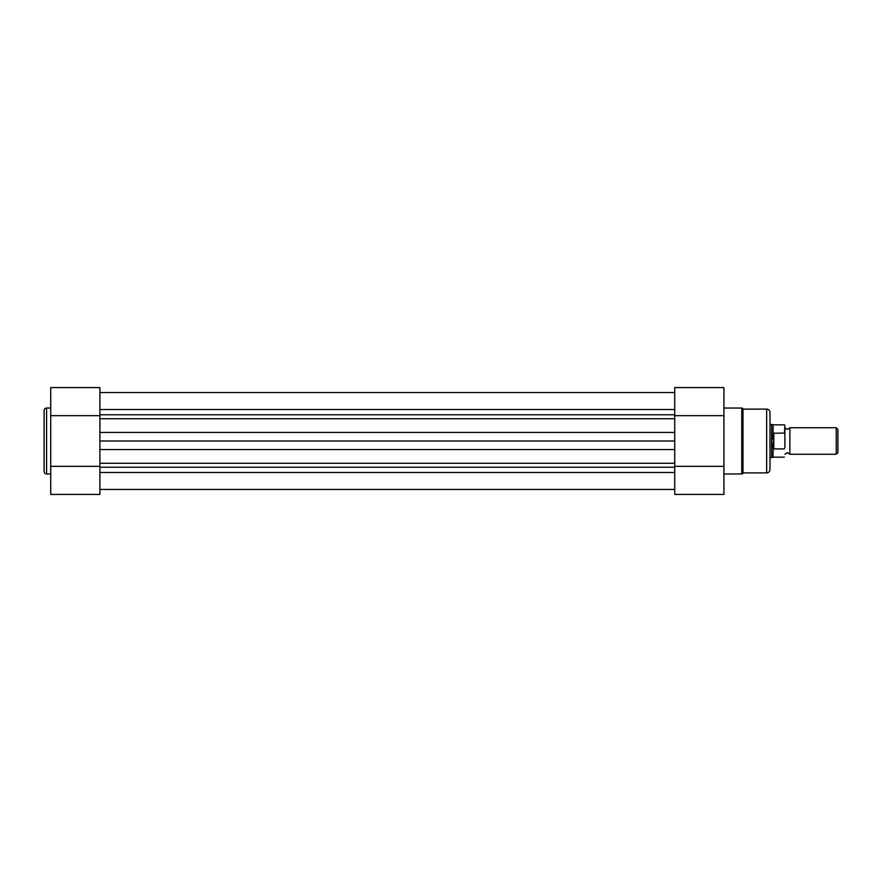 <?xml version="1.0" encoding="UTF-8"?>
<svg xmlns="http://www.w3.org/2000/svg" width="882" height="882" viewBox="0 0 882 882"><rect width="100%" height="100%" fill="white"/><g stroke="black" fill="none" stroke-linecap="round" stroke-linejoin="round"><path stroke-width="1.32" d="M99.92 489.455L674.73 489.455M674.73 432.434L674.73 441L99.92 441L99.92 432.434L674.73 432.434M99.92 441L99.92 449.566L674.73 449.566L674.73 441M44.1 471.484L44.1 410.516A2.481 2.481 0 0 1 46.581 408.035L46.581 473.965A2.481 2.481 0 0 1 44.1 471.484M99.92 494.427L50.726 494.427L50.726 387.573L99.92 387.573L99.92 494.427M50.726 408.035L46.581 408.035M50.726 473.965L46.581 473.965M99.92 415.676L50.726 415.676M99.92 466.324L50.726 466.324M769.986 412.423L769.986 469.577A3.319 3.319 0 0 1 766.667 472.884L766.667 409.116A3.319 3.319 0 0 1 769.986 412.423M723.935 473.965L741.751 473.965A1.246 1.246 0 0 0 742.986 472.884L766.667 472.884M723.935 408.035L741.751 408.035A1.246 1.246 0 0 1 742.986 409.116L742.986 472.884M674.73 387.573L723.935 387.573L723.935 494.427L674.73 494.427L674.73 387.573M742.986 409.116L766.667 409.116M674.73 466.324L723.935 466.324M674.73 415.676L723.935 415.676M784.892 441L784.892 427.748L787.372 429.402L789.864 427.748L789.864 454.252L787.372 452.598L784.892 454.252M836.246 454.252L836.246 427.748L837.9 429.402L837.9 452.598L836.246 454.252L789.864 454.252M784.892 427.748L784.892 434.165L784.396 433.084L773.293 433.238L771.64 441L771.64 457.571L769.986 457.571M784.892 434.165L784.892 447.836M773.79 433.084L773.79 448.916L784.396 448.916M773.293 433.238L773.79 448.916M773.084 433.823L773.084 424.848L771.64 424.429L771.64 441L773.293 448.762M773.084 448.177L773.084 457.152L784.396 457.152M99.92 472.487L674.73 472.487M99.92 418.73L674.73 418.73M99.92 414.772L674.73 414.772M99.92 409.513L674.73 409.513M99.92 467.228L674.73 467.228M99.92 463.271L674.73 463.271M741.751 473.965L741.751 408.035M784.396 433.084L784.892 425.345M99.92 392.545L674.73 392.545L99.92 392.545M773.084 457.152L771.64 457.571M773.084 424.848L784.396 424.848M769.986 424.429L771.64 424.429M789.864 427.748L836.246 427.748"/></g></svg>
